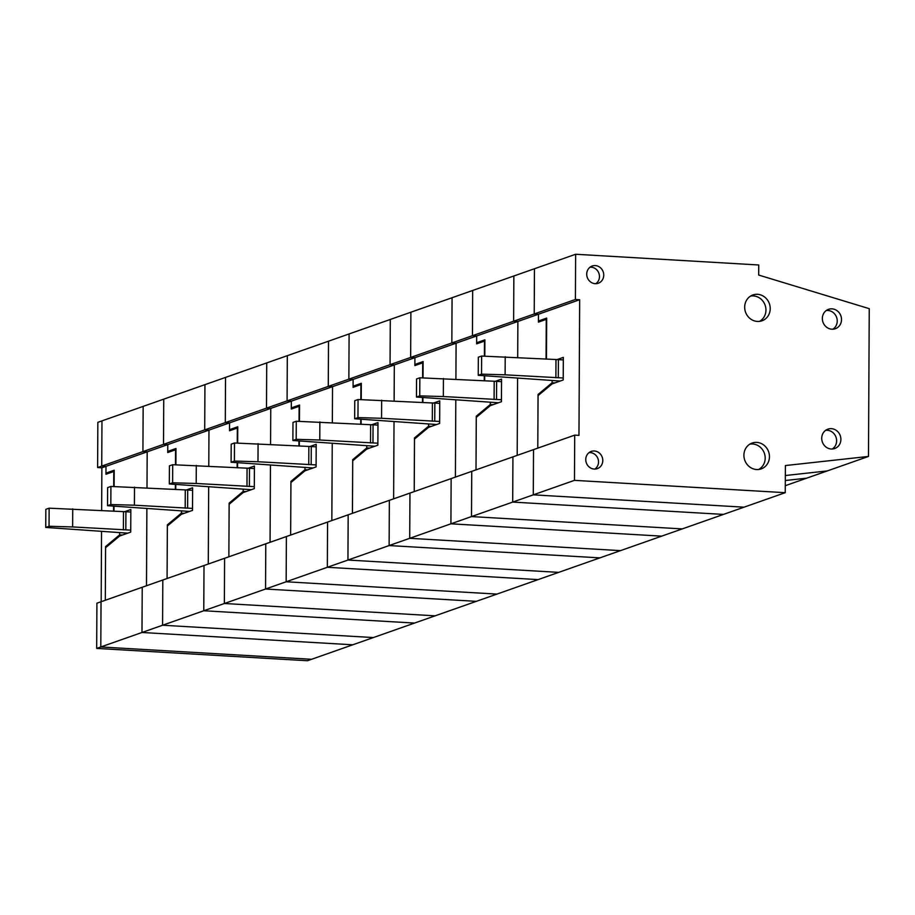 <?xml version="1.0" encoding="UTF-8"?>
<svg xmlns="http://www.w3.org/2000/svg" width="915" height="915" viewBox="0 0 915 915"><rect width="100%" height="100%" fill="white"/><g stroke="black" fill="none" stroke-linecap="round" stroke-linejoin="round"><path stroke-width="1.37" d="M575.638 254.256L575.409 299.479L579.664 299.731L578.966 435.391L574.712 435.14L574.471 480.352L785.242 492.682L785.39 465.552L868.484 456.436L869.25 308.664L758.684 275.049L758.741 264.984L575.638 254.256L534.452 268.747L534.223 313.971L534.452 268.747L101.965 420.877L101.737 466.09L105.991 466.341L105.957 473.124L108.702 473.284M96.681 648.415L100.799 646.962L311.569 659.292L307.451 660.744L96.681 648.415L96.91 603.202L101.039 601.75L100.799 646.962L101.039 601.75L142.225 587.258L141.985 632.482L100.799 646.962L311.569 659.292L352.755 644.801L141.985 632.482L352.755 644.801L373.354 637.561L162.584 625.231L162.813 580.019L162.584 625.231L373.354 637.561L414.541 623.069L203.77 610.751L141.985 632.482L142.225 587.258L204.011 565.527L203.77 610.751L414.541 623.069L435.14 615.829L224.369 603.5L224.598 558.287L224.369 603.5L435.14 615.829L476.326 601.338L265.556 589.02L203.77 610.751L204.011 565.527L265.785 543.796L265.556 589.02L476.326 601.338L496.925 594.098L286.155 581.768L286.384 536.556L286.155 581.768L496.925 594.098L538.112 579.607L327.341 567.289L265.556 589.02L265.785 543.796L327.57 522.065L327.341 567.289L538.112 579.607L558.71 572.367L347.94 560.037L348.169 514.825L347.94 560.037L558.71 572.367L599.897 557.875L389.127 545.557L327.341 567.289L327.57 522.065L389.355 500.333L389.127 545.557L599.897 557.875L620.496 550.636L409.714 538.306L409.954 493.094L409.714 538.306L620.496 550.636L661.682 536.144L450.912 523.815L389.127 545.557L389.355 500.333L451.141 478.602L450.912 523.815L661.682 536.144L682.27 528.904L471.5 516.575L471.74 471.362L471.5 516.575L682.27 528.904L723.468 514.413L512.697 502.083L450.912 523.815L451.141 478.602L512.926 456.871L512.697 502.083L723.468 514.413L744.055 507.173L533.285 494.843L533.525 449.631L533.285 494.843L744.055 507.173L785.242 492.682M124.394 511.771L130.845 509.506L130.731 532.118L119.613 536.03L105.568 547.73L105.305 600.251L105.58 546.587L119.613 534.875L119.625 532.679M575.409 299.479L513.624 321.211L517.879 321.462L513.624 321.211L513.853 275.987L513.624 321.211L472.437 335.702L472.666 290.478L472.437 335.702L451.838 342.942L456.093 343.194L451.838 342.942L452.067 297.73L451.838 342.942L410.652 357.433L410.881 312.209L410.652 357.433L390.053 364.673L394.319 364.925L390.053 364.673L390.293 319.461L390.053 364.673L348.867 379.165L349.095 333.941L348.867 379.165L328.268 386.404L332.534 386.656L328.268 386.404L328.508 341.192L328.268 386.404L287.081 400.896L287.31 355.672L287.081 400.896L266.494 408.136L270.749 408.387L266.494 408.136L266.723 362.923L266.494 408.136L225.296 422.627L225.536 377.403L225.296 422.627L204.708 429.867L208.963 430.119L204.708 429.867L204.937 384.655L204.708 429.867L163.511 444.358L163.751 399.134L163.511 444.358L142.923 451.598L147.178 451.85L142.923 451.598L143.152 406.386L142.923 451.598L101.737 466.09L101.965 420.877L97.848 422.318L97.608 467.542L101.737 466.09L105.991 466.341L147.178 451.85L146.995 487.844L147.178 451.85L167.777 444.61L167.742 451.392L170.487 451.553M114.112 486.54L114.192 470.23L105.957 473.124M114.009 506.304L113.986 511.245M146.88 508.717L146.492 585.76L146.88 508.717M163.511 444.358L167.777 444.61L163.511 444.358M186.168 490.04L192.63 487.775L192.516 510.387L181.399 514.299L167.353 525.999L167.079 578.52L167.365 524.855L181.399 513.143L181.41 510.947M579.664 299.731L517.879 321.462L517.696 357.456L517.879 321.462L476.692 335.954L472.437 335.702L476.692 335.954L456.093 343.194L455.91 379.187L456.093 343.194L414.907 357.685L410.652 357.433L414.907 357.685L394.319 364.925L394.125 400.919L394.319 364.925L353.121 379.416L348.867 379.165L353.121 379.416L332.534 386.656L332.339 422.65L332.534 386.656L291.336 401.147L287.081 400.896L291.336 401.147L270.749 408.387L270.565 444.381L270.749 408.387L229.562 422.879L225.296 422.627L229.562 422.879L208.963 430.119L208.78 466.112L208.963 430.119L167.777 444.61L167.731 452.525L175.554 449.768L175.486 464.797M175.897 464.809L175.977 448.499L167.742 451.392M175.794 484.573L175.76 489.514M208.666 486.986L208.277 564.029L208.666 486.986M237.26 443.066L237.34 428.037L229.516 430.793L229.562 422.879L229.528 429.661L232.273 429.821M247.954 468.308L254.416 466.044L254.301 488.644L243.173 492.556L229.139 504.268L228.864 556.789L229.139 503.124L243.184 491.412L243.196 489.216M237.671 443.077L237.763 426.756L229.528 429.661M237.58 462.841L237.545 467.782M270.451 465.255L270.062 542.298L270.451 465.255M299.045 421.335L299.125 406.306L291.302 409.062L291.336 401.147L291.302 407.93L294.058 408.09M309.739 446.577L316.201 444.313L316.087 466.913L304.958 470.825L290.924 482.537L290.65 535.046L290.924 481.393L304.969 469.681L304.981 467.485M299.457 421.346L299.548 405.025L291.302 407.93M299.354 441.11L299.331 446.051M332.237 443.523L331.836 520.566L332.237 443.523M360.83 399.603L360.91 384.575L353.087 387.331L353.121 379.416L353.087 386.199L355.844 386.359M371.524 424.846L377.987 422.581L377.861 445.182L366.743 449.093L352.71 460.805L352.435 513.315L352.71 459.662L366.755 447.95L366.766 445.754M361.242 399.615L361.322 383.293L353.087 386.199M361.139 419.379L361.116 424.308M394.022 421.792L393.622 498.835L394.022 421.792M422.616 377.872L422.696 362.843L414.872 365.588L414.907 357.685L414.872 364.467L417.629 364.628M433.31 403.115L439.76 400.85L439.646 423.451L428.529 427.362L414.495 439.074L414.221 491.584L414.495 437.93L428.54 426.218L428.54 424.022M423.027 377.884L423.107 361.562L414.872 364.467M422.924 397.648L422.902 402.577M455.807 400.061L455.407 477.104L455.807 400.061M484.401 356.141L484.481 341.112L476.646 343.857L476.692 335.954L476.658 342.736L479.403 342.896M495.095 381.383L501.546 379.107L501.431 401.719L490.314 405.631L476.269 417.343L476.006 469.853L476.28 416.199L490.314 404.487L490.326 402.291M868.484 456.436L806.71 478.168L785.31 480.512L806.71 478.168L785.287 485.705M484.813 356.152L484.893 339.831L476.658 342.736M484.71 375.916L484.687 380.846M517.593 378.33L517.192 455.373L517.593 378.33M127.757 533.159L45.75 527.429L49.044 526.274L72.628 526.937L130.742 530.128M45.75 527.429L45.841 509.335L49.136 508.18L49.044 526.274M125.824 529.831L125.915 511.748L49.136 508.18M125.915 511.748L130.834 512.034M72.731 508.854L72.628 526.937M123.491 511.794L123.399 529.876M189.542 511.428L107.535 505.698L110.829 504.531L134.413 505.206L192.527 508.397M107.535 505.698L107.627 487.603L110.921 486.448L110.829 504.531M187.609 508.1L187.701 490.017L110.921 486.448M187.701 490.017L192.619 490.303M134.505 487.123L134.413 505.206M185.276 490.063L185.185 508.145M251.328 489.697L169.321 483.966L172.615 482.8L196.199 483.475L254.313 486.654M169.321 483.966L169.412 465.872L172.706 464.717L172.615 482.8M249.395 486.368L249.486 468.286L172.706 464.717M249.486 468.286L254.404 468.572M196.29 465.392L196.199 483.475M247.061 468.331L246.97 486.414M313.113 467.965L231.106 462.235L234.4 461.069L257.984 461.743L316.098 464.923M231.106 462.235L231.198 444.141L234.492 442.986L234.4 461.069M311.18 464.637L311.272 446.554L234.492 442.986M311.272 446.554L316.19 446.84M258.076 443.661L257.984 461.743M308.847 446.6L308.744 464.683M374.887 446.234L292.88 440.504L296.185 439.337L319.77 440.012L377.872 443.192M292.88 440.504L292.983 422.41L296.277 421.255L296.185 439.337M372.954 442.906L373.057 424.823L296.277 421.255M373.057 424.823L377.964 425.109M319.861 421.929L319.77 440.012M370.632 424.869L370.529 442.952M436.672 424.503L354.665 418.773L357.959 417.606L381.555 418.281L439.657 421.46M354.665 418.773L354.757 400.678L358.062 399.523L357.959 417.606M434.739 421.175L434.842 403.092L358.062 399.523M434.842 403.092L439.749 403.378M381.647 400.198L381.555 418.281M432.406 403.138L432.315 421.22M498.458 402.772L416.451 397.041L419.745 395.875L443.329 396.55L501.443 399.729M416.451 397.041L416.542 378.947L419.836 377.792L419.745 395.875M496.525 399.443L496.616 381.361L419.836 377.792M496.616 381.361L501.534 381.647M443.432 378.467L443.329 396.55M494.192 381.406L494.1 399.489M560.243 381.04L478.236 375.31L481.53 374.144L505.114 374.818L563.228 377.998M478.236 375.31L478.328 357.216L481.622 356.061L481.53 374.144M558.31 377.712L558.402 359.629L481.622 356.061M558.402 359.629L563.32 359.915M505.217 356.724L505.114 374.818M555.977 359.664L555.885 377.758M113.7 486.528L113.78 471.5L105.946 474.256L105.991 466.341L101.874 467.794L97.608 467.542M106.861 546.655L105.58 546.587M101.176 601.693L101.542 531.432M101.645 510.524L101.874 467.794M113.574 511.222L113.597 506.269M122.404 535.046L119.613 534.875M602.791 460.531A9.127 8.441 70.6 0 0 590.976 451.518A9.127 8.441 70.6 0 0 585.76 459.536A9.127 8.441 70.6 0 0 597.038 468.732A9.127 8.441 70.6 0 0 602.791 460.531M594.842 469.086A8.967 8.281 70.6 0 0 598.524 461.972A8.967 8.281 70.6 0 0 589.054 452.616M769.458 456.699A13.702 12.65 70.6 0 0 751.73 443.192A13.702 12.65 70.6 0 0 743.906 455.213A13.702 12.65 70.6 0 0 760.811 469.018A13.702 12.65 70.6 0 0 769.458 456.699M758.661 469.464A13.531 12.501 70.6 0 0 765.192 458.141A13.531 12.501 70.6 0 0 749.774 444.187M770.224 308.63A13.702 12.65 70.6 0 0 752.496 295.11A13.702 12.65 70.6 0 0 744.673 307.131A13.702 12.65 70.6 0 0 761.577 320.936A13.702 12.65 70.6 0 0 770.224 308.63M759.427 321.394A13.531 12.501 70.6 0 0 765.947 310.071A13.531 12.501 70.6 0 0 750.529 296.105M840.896 439.394A10.271 9.493 70.6 0 0 827.595 429.261A10.271 9.493 70.6 0 0 821.727 438.274A10.271 9.493 70.6 0 0 834.411 448.625A10.271 9.493 70.6 0 0 840.896 439.394M832.238 449.013A10.111 9.344 70.6 0 0 836.619 440.836A10.111 9.344 70.6 0 0 825.662 430.313M841.514 319.587A10.271 9.493 70.6 0 0 828.212 309.453A10.271 9.493 70.6 0 0 822.345 318.466A10.271 9.493 70.6 0 0 835.029 328.817A10.271 9.493 70.6 0 0 841.514 319.587M832.844 329.206A10.111 9.344 70.6 0 0 837.236 321.028A10.111 9.344 70.6 0 0 826.279 310.517M603.751 275.129A9.127 8.441 70.6 0 0 591.936 266.116A9.127 8.441 70.6 0 0 586.721 274.134A9.127 8.441 70.6 0 0 597.987 283.341A9.127 8.441 70.6 0 0 603.751 275.129M595.802 283.684A8.967 8.281 70.6 0 0 599.474 276.57A8.967 8.281 70.6 0 0 590.003 267.214M556.88 359.652L563.331 357.376L563.217 379.988L552.1 383.9L538.054 395.612L537.791 448.121L538.066 394.468L552.1 382.756L552.111 380.56M546.061 359.092L546.266 319.381L538.432 322.126L538.478 314.222L534.223 313.971L538.478 314.222L538.443 321.005L541.188 321.165M546.472 359.115L546.678 318.1L538.443 321.005M827.297 470.928L785.333 475.526L827.297 470.928M574.712 435.14L512.926 456.871L512.697 502.083L574.471 480.352M168.646 524.924L167.365 524.855M175.36 489.491L175.383 484.527M184.19 513.304L181.399 513.143M230.42 503.193L229.139 503.124M237.134 467.748L237.168 462.796M245.975 491.572L243.184 491.412M292.205 481.462L290.924 481.393M298.919 446.017L298.942 441.064M307.76 469.841L304.969 469.681M353.991 459.73L352.71 459.662M360.704 424.286L360.727 419.333M369.546 448.11L366.755 447.95M415.776 437.999L414.495 437.93M422.49 402.554L422.513 397.602M431.331 426.379L428.54 426.218M477.561 416.268L476.28 416.199M484.275 380.823L484.298 375.871M493.116 404.647L490.314 404.487M539.347 394.537L538.066 394.468M554.89 382.916L552.1 382.756"/></g></svg>
